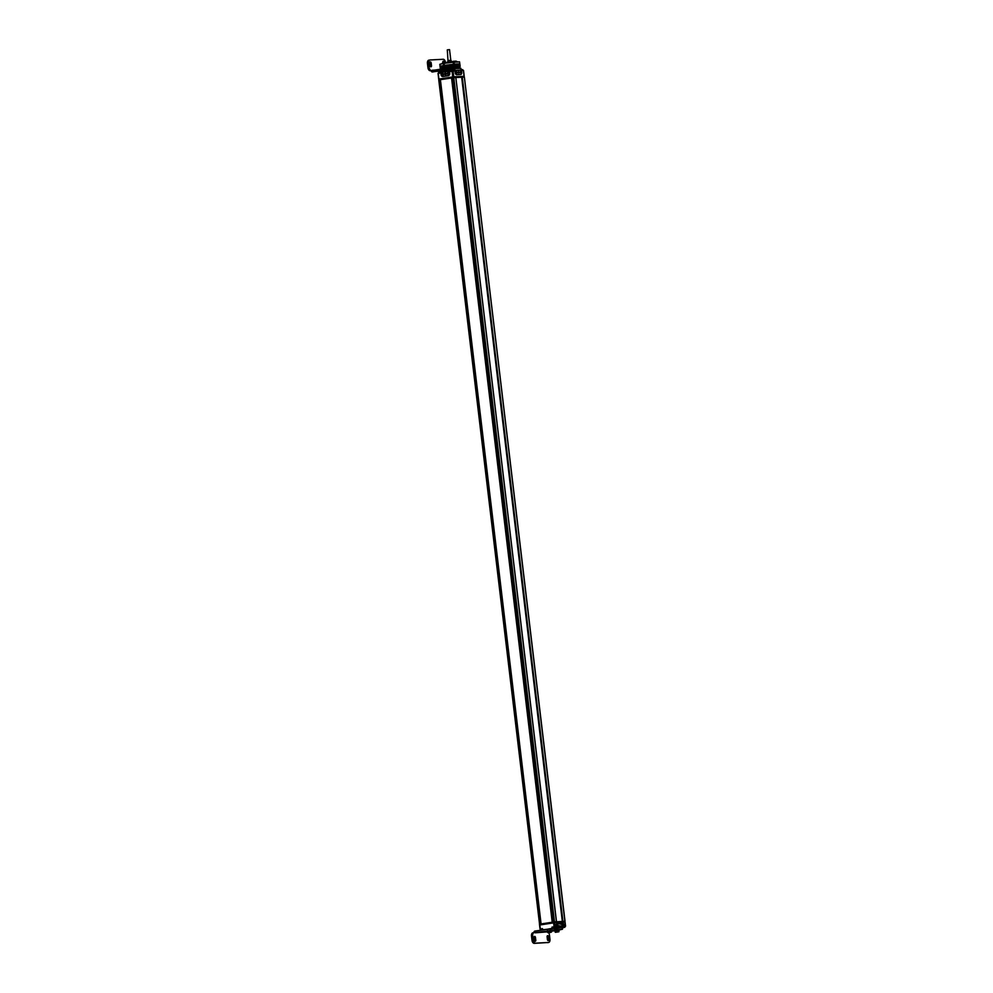 <?xml version="1.0" encoding="UTF-8"?>
<svg xmlns="http://www.w3.org/2000/svg" width="993" height="993" viewBox="0 0 993 993"><rect width="100%" height="100%" fill="white"/><g stroke="black" fill="none" stroke-linecap="round" stroke-linejoin="round"><path stroke-width="1.49" d="M563.95 921.442L562.522 921.454M540.49 924.135L539.559 924.185L438.769 79.949L539.559 924.185M540.626 924.036L539.435 924.185M541.185 923.949L553.163 922.075M553.722 921.988L452.932 77.727L455.837 77.528L556.428 921.777L553.61 921.951L452.932 77.727M541.073 923.912L440.396 79.676L452.498 77.851M438.769 79.949L539.683 924.123L439.018 79.899L439.961 79.8M564.905 921.305L464.364 77.082L461.671 77.243M552.22 922.174L451.554 77.938M440.631 85.398L539.758 916.713M453.168 83.449L552.294 914.764M562.348 921.467L461.671 77.231M556.502 921.752L455.837 77.528L461.844 77.218M441.029 79.577L440.805 78.782L451.008 77.181L452.249 77.057L452.349 77.864L452.249 77.007M452.262 77.057L462.428 76.374M563.292 922.236L563.205 921.417L555.745 921.814L555.844 922.634M554.566 921.963L555.745 921.814M541.793 924.657L541.582 923.862L553.014 922.137M563.813 926.295L565.551 926.171L565.079 922.162L554.653 922.696L539.559 925.029L540.18 929.001L542.488 928.678M562.361 927.735L563.242 927.599M562.274 927.747L563.937 927.363L563.801 926.246L565.414 926.159M561.777 927.847L563.974 927.437M559.407 927.735L556.85 927.872L556.725 926.618L553.622 926.891M556.068 925.116C555.857 927.586 564.806 927.177 564.111 924.694C564.322 922.236 555.372 922.634 556.068 925.116M556.179 925.141L561.057 926.196L563.627 924.744L558.749 923.689L556.179 925.141M560.995 926.196L563.515 924.756L558.687 923.689M553.213 928.356L552.071 928.405L551.947 927.152L552.865 927.114M542.799 929.858L542.476 928.641L541.086 928.852M553.312 926.941L551.947 927.152M555.869 926.754L556.725 926.618M531.503 936.002L532.695 935.816L533.216 940.16A3.128 1.862 81.1 0 0 535.438 943.164L548.484 942.481L534.246 943.35A3.128 1.862 81.1 0 1 532.012 940.346L531.503 936.002A3.128 1.862 -98.9 0 1 532.881 932.812A3.128 1.862 -98.9 0 1 532.993 932.799L533.961 932.65M532.695 935.816A3.128 1.862 -98.9 0 1 534.073 932.626A3.128 1.862 -98.9 0 1 534.184 932.613L546.485 931.943L535.14 932.812M534.582 940.818A1.179 0.695 81.1 0 0 534.594 940.284L534.271 937.653A1.179 0.695 81.1 0 0 534.085 937.007M547.118 936.325A1.179 0.695 -98.9 0 1 547.317 936.97L547.627 939.601A1.179 0.695 -98.9 0 1 547.615 940.123M546.423 931.968L547.217 931.93A3.128 1.862 81.1 0 1 547.677 931.993M559.456 929.92L562.46 929.225L562.274 927.735L557.098 927.934L534.942 931.074A1.502 1.204 -93 0 0 533.911 932.65M562.46 929.225L535.314 932.539M558.414 930.367L551.4 931.173M547.639 931.769L546.485 931.943M548.484 942.481A3.128 1.862 -98.9 0 0 548.595 942.469A3.128 1.862 -98.9 0 0 549.973 939.279L549.452 934.934A3.128 1.862 81.1 0 0 548.546 932.65M534.073 937.541L534.383 940.172A1.179 0.695 81.1 0 0 535.786 940.098L535.463 937.466A1.179 0.695 81.1 0 0 534.073 937.541M548.508 936.784L548.819 939.415A1.179 0.695 -98.9 0 1 547.416 939.49L547.106 936.858A1.179 0.695 -98.9 0 1 548.508 936.784L547.317 936.97M551.376 930.677L556.365 929.945L552.009 930.317M541.446 931.868L538.802 932.117L541.446 931.868M547.615 931.484L546.262 931.732L547.627 931.645M555.484 929.82L560.337 929.411L555.472 929.733M546.858 931.086L547.627 931.223M554.293 930.553L559.481 930.118M557.594 929.92L559.258 929.796M551.003 930.242L547.379 931.136M552.729 930.441L554.032 930.242L552.716 930.367M548.608 932.526L550.805 932.266L550.246 930.789L551.363 930.851L548.409 931.024L548.595 932.514L550.507 932.142L547.838 932.675M548.471 932.65L551.078 931.868M547.602 931.322L547.739 932.576L547.59 931.335L548.409 931.024L547.602 931.322L548.322 931.161L547.751 932.564L548.384 932.576M550.892 932.278L548.62 932.626M548.98 932.477L550.283 932.315M548.484 932.65L550.705 932.39M546.858 931.124L550.966 930.751M558.711 930.354L555.857 930.627L555.658 932.228L558.562 931.719L556.068 932.228M555.919 932.253L558.96 931.695L558.687 930.342L555.869 930.627L557.694 930.404L557.954 931.744L556.055 932.117L558.252 931.868M555.05 930.938L555.199 932.179L555.037 930.938L555.857 930.627L555.05 930.938L555.77 930.764L555.199 932.179L555.832 932.179M556.428 932.079L557.731 931.918M556.055 932.117L555.286 932.278M555.931 932.253L558.476 931.856M563.937 927.363L542.166 929.833M542.65 929.82L541.979 929.845M553.461 926.916L555.894 926.941L553.461 926.916M556.85 927.872L553.622 928.033L555.894 926.941M438.856 79.068L438.335 73.321L438.707 79.105L439.738 79.055M439.018 79.03L453.776 76.771L463.21 76.411M440.818 78.819L439.725 79.006M463.197 76.374L462.564 76.387M438.335 73.321L440.47 72.998L440.669 71.707M448.637 70.515L448.513 69.522L446.763 69.746L446.887 70.739L448.749 70.689L448.563 69.473L449.332 69.349L449.916 71.521L454.707 70.987L454.769 68.505L460.727 68.182L461.782 70.615L463.383 70.565M440.346 71.968L439.663 72.315L440.222 71.037M455.377 71.037A2.123 1.266 -98.9 0 1 456.085 70.466A2.185 1.303 81.1 0 0 455.166 72.712A2.185 1.303 81.1 0 0 456.718 74.748L460.678 74.537A2.185 1.303 81.1 0 0 460.752 74.537A2.185 1.303 81.1 0 0 461.708 72.228A2.185 1.303 81.1 0 0 460.156 70.193L456.209 70.404A2.185 1.303 81.1 0 0 456.122 70.416L455.911 70.478M449.469 70.342L453.404 70.18M448.551 69.473L449.345 69.349L449.159 70.627L451.083 70.453M442.493 72.166A2.185 1.763 -93 0 0 443.015 76.511L448.29 75.691A2.185 1.763 -93 0 0 447.769 71.347L442.94 72.141A2.185 1.763 -93 0 0 442.791 72.179M448.128 71.335L442.94 72.141M440.88 70.9L441.575 70.565L441.401 71.831L443.586 71.496L443.399 70.441L441.6 70.553L440.805 70.677L441.004 71.893M442.369 63.031L453.615 61.367L443.226 63.428M453.627 61.492L448.948 62.348M456.122 61.914L456.979 61.554L456.035 61.181M444.243 62.422L442.369 63.006M453.615 61.367L443.213 63.304M456.507 61.951L456.42 61.318M450.325 62.187L453.702 62.1M456.097 61.144L453.292 61.293M454.248 66.618L453.478 66.978M452.212 67.474L456.991 67.127M451.294 67.586L450.028 67.76M449.481 67.834L448.128 68.033M443.586 71.496L443.387 70.28L445.77 70.069L445.509 71.086M445.994 70.031L446.167 71.086L445.969 69.87L448.501 69.659L448.228 70.677M448.637 69.696L452.547 69.175L452.063 70.205M446.875 70.739L448.749 70.689L448.575 69.634M446.056 70.093L446.763 69.746L446.565 71.024L448.749 70.689M443.374 70.28L444.169 70.155L443.983 71.434L446.167 71.086M444.293 71.148L446.043 70.875L443.983 71.434L444.181 70.155L443.461 70.503M441.711 71.546L443.461 71.273L441.699 71.546L441.6 70.553L440.793 70.677M460.727 68.182L454.782 68.505L454.931 69.746M460.802 68.418L454.173 68.591L454.31 69.795M443.461 76.424L448.551 75.629M456.693 74.748L460.069 74.574A2.123 1.266 81.1 0 0 460.144 74.562A2.123 1.266 81.1 0 0 460.193 74.549A2.123 1.266 81.1 0 0 460.243 74.549A2.123 1.266 -98.9 0 1 460.169 74.549L456.668 74.698A2.123 1.266 -98.9 0 1 455.725 74.165M456.594 74.748L460.169 74.549L456.594 74.748M448.091 71.384L448.153 71.372A2.123 1.713 87 0 1 448.29 71.359L447.955 71.384A2.123 1.713 87 0 1 449.755 73.246L449.755 73.246A2.123 1.713 87 0 1 448.315 75.629L443.052 76.449M447.955 71.384A2.123 1.713 87 0 0 447.818 71.397L442.543 72.216A2.123 1.713 87 0 0 441.103 74.587L441.103 74.599A2.123 1.713 87 0 0 442.903 76.461L443.238 76.449A2.123 1.713 87 0 1 443.101 76.449M446.229 73.805A1.005 0.807 87 0 1 444.641 74.053A1.005 0.807 87 0 1 446.229 73.805M447.272 73.643A1.005 0.807 -93 0 0 448.861 73.395A1.005 0.807 -93 0 0 447.272 73.643M443.586 74.214A1.005 0.807 87 0 1 441.997 74.463A1.005 0.807 87 0 1 443.586 74.214M456.085 70.466A2.123 1.266 -98.9 0 1 456.159 70.466L460.107 70.255A2.123 1.266 -98.9 0 1 461.633 72.29L461.633 72.29A2.123 1.266 -98.9 0 1 460.69 74.475A2.123 1.266 -98.9 0 1 460.615 74.487M458.84 73.246A1.254 1.254 0 0 0 459.039 72.427L458.84 73.246L457.798 72.514L458.592 71.608L458.977 72.415M460.951 72.315L460.566 71.496L459.771 72.402L460.814 73.147L460.963 72.34M457.016 72.551L456.867 73.358L455.824 72.613L456.606 71.707L457.003 72.514M448.004 60.623L447.297 49.861L449.544 49.65L450.81 60.288M447.57 61.938L448.513 60.523L450.896 60.3L451.554 61.467M451.592 70.292L453.826 70.801L450.847 71.372M452.758 70.155L454.509 69.758M439.067 72.253L440.358 72.042M427.449 63.366L427.958 67.698L429.15 67.512L428.641 63.18L427.449 63.366A3.128 1.862 -98.9 0 1 428.827 60.176A3.128 1.862 -98.9 0 1 428.939 60.163L429.907 60.002M427.958 67.698A3.128 1.862 81.1 0 0 430.192 70.702L432.315 70.478L430.192 70.702M443.027 62.46A1.179 0.695 81.1 0 0 442.841 61.827M429.808 62.509A1.179 0.695 -98.9 0 1 429.994 63.155L430.317 65.786A1.179 0.695 -98.9 0 1 430.304 66.308M432.402 71.968L432.501 71.968A1.502 1.204 87 0 1 431.123 70.664M432.501 71.968L444.926 70.019L444.752 68.529L432.315 70.478M454.198 68.865L450.214 69.299M445.969 69.87L444.926 70.019M451.678 69.225L454.211 68.964M445.199 70.093L445.931 69.982M436.846 71.372L439.489 71.124L436.846 71.372M429.15 67.512A3.128 1.862 81.1 0 0 431.384 70.515M428.641 63.18A3.128 1.862 -98.9 0 1 430.019 59.99A3.128 1.862 -98.9 0 1 430.13 59.977L443.163 59.282A3.128 1.862 81.1 0 1 445.385 62.236M444.231 62.274A1.179 0.695 81.1 0 0 442.828 62.348L442.866 62.683M430.106 65.675L429.795 63.043A1.179 0.695 -98.9 0 1 431.185 62.969L431.508 65.6A1.179 0.695 -98.9 0 1 430.106 65.675M444.752 68.529L459.66 67.127L459.784 68.232M441.5 69.038L459.3 67.04L460.181 66.432L459.536 61.851L460.181 66.432M447.992 68.07L442.828 68.827M458.046 67.04L457.128 67.065M452.001 67.586L447.905 67.996M441.302 69.076L459.287 66.692M454.471 66.879L455.204 66.816M446.105 67.859L445.274 67.996M446.142 68.318L445.323 68.356L446.18 68.368M459.56 66.394L459.262 63.924L460.069 66.394M444.665 67.896L444.132 63.353L453.218 62.211L453.764 66.767L443.685 68.07L443.387 65.588L443.672 68.07L441.277 68.865M440.619 68.74L440.321 66.295M441.724 68.43L441.426 65.948L441.128 68.579L440.669 66.134L440.917 68.654L440.594 66.146L440.805 68.703M441.823 65.873L442.208 68.331M441.922 65.848L442.655 68.256M442.357 65.774L443.139 68.169M443.25 65.625L443.548 68.095L443.387 65.588M453.764 66.767L455.216 66.655L454.98 64.16L455.216 66.655M459.25 63.924L459.536 66.394L455.278 66.643M458.94 66.419L458.642 63.912L459.089 66.407M454.471 66.866L453.528 66.953M445.857 67.809L444.454 67.996L445.857 67.809M454.111 66.779L452.709 66.965L454.111 66.779M440.358 68.852L439.812 64.309L444.641 62.944L459.536 61.851L453.218 62.211M444.132 63.353L443.412 63.465L443.958 68.008M439.812 64.309L443.412 63.465M454.583 66.68L454.037 62.137M441.811 65.886L441.823 68.418M441.736 68.43L441.525 65.935M440.731 68.691L440.495 66.196M440.755 68.678L440.383 66.246M445.05 65.327L445.509 67.797M452.895 66.879L452.597 64.396L445.212 65.315M459.188 63.924L459.3 66.394L458.791 63.924M458.642 63.912L458.667 66.407L457.972 63.962M454.98 64.16L457.972 63.937L458.269 66.419L457.972 63.937M457.525 63.962L457.81 66.444L457.525 63.962M443.685 68.256L456.805 66.692M562.944 921.417L462.279 77.181M554.479 921.864L453.801 77.628M451.107 78.013L451.008 77.181M452.001 77.888L451.902 77.082M454.086 76.833L454.186 77.603M454.98 76.734L455.079 77.553M462.527 77.169L462.428 76.337M441.066 78.732L441.165 79.564M541.83 923.813L541.93 924.632M551.872 923.08L551.773 922.261M552.766 922.944L552.667 922.162M554.864 921.914L554.95 922.683M552.071 928.405L548.657 928.939M563.776 927.512L561.231 927.648M563.093 927.834L562.299 927.872M555.124 926.705L554.553 921.852M540.341 928.964L539.857 924.955M554.082 926.829L553.61 922.82M533.216 940.16L532.012 940.346M547.366 929.138L547.553 930.627M535.438 943.164L534.246 943.35M535.786 940.098L534.594 940.284M535.463 937.466L534.271 937.653M548.819 939.415L547.627 939.601M552.443 930.391L553.833 930.317L552.443 930.391M550.246 930.789L548.421 931.024L550.246 930.789M551.5 932.092L551.338 930.851L551.5 932.092L551.363 930.851L550.358 930.9L550.892 932.117M558.786 930.453L558.935 931.695L558.798 930.466L557.805 930.503L558.339 931.732M540.329 929.014L542.513 928.927M563.838 926.543L565.253 926.196M463.383 70.528L464.054 76.238M453.093 71.074L453.776 76.771M449.73 70.304L450.934 70.627M452.051 71.186L452.734 76.895M440.818 70.838L440.644 71.719M454.26 69.398L452.597 69.547M440.247 70.764L440.383 71.881M462.477 69.584L463.21 70.304L461.757 70.404M440.445 72.787L438.31 73.333M434.735 70.093L432.29 70.23M431.508 65.6L430.317 65.786M431.185 62.969L429.994 63.155M443.002 65.662L443.3 68.145M452.547 64.396L452.833 66.879M452.361 64.408L452.659 66.891M452.237 64.433L452.523 66.916M451.889 64.471L452.187 66.953M451.803 64.471L452.1 66.953M451.629 64.495L451.927 66.978M451.492 64.508L451.79 66.99M451.145 64.545L451.443 67.028M451.058 64.557L451.356 67.04M450.872 64.57L451.17 67.052M450.76 64.595L451.045 67.077M450.4 64.632L450.698 67.114M450.301 64.644L450.599 67.127M450.114 64.669L450.412 67.152M450.003 64.682L450.301 67.164M449.655 64.719L449.953 67.201M449.544 64.731L449.841 67.214M449.357 64.756L449.655 67.239M449.258 64.768L449.556 67.251M448.91 64.818L449.208 67.301M448.786 64.83L449.084 67.313M448.6 64.843L448.898 67.325M448.513 64.868L448.811 67.35M448.166 64.905L448.464 67.387M448.042 64.917L448.339 67.4M447.855 64.942L448.153 67.425M447.781 64.955L448.079 67.437M447.433 65.004L447.731 67.487M447.297 65.017L447.595 67.499M447.123 65.041L447.421 67.524M447.061 65.054L447.359 67.536M446.726 65.104L447.024 67.586M446.577 65.116L446.875 67.598M446.416 65.141L446.713 67.623M446.353 65.153L446.651 67.636M446.031 65.203L446.329 67.685M445.882 65.215L446.18 67.698M445.72 65.24L446.018 67.723M445.671 65.253L445.969 67.735M445.361 65.29L445.658 67.772M442.518 65.749L442.816 68.232M442.071 65.836L442.369 68.318M441.674 65.91L441.972 68.393M441.339 65.985L441.624 68.467M441.177 66.01L441.475 68.492M441.041 66.059L441.339 68.542M440.892 66.072L441.19 68.554M440.805 66.121L441.103 68.604M440.669 66.134L440.966 68.616M455.142 64.135L455.439 66.618M455.291 64.123L455.588 66.605L455.315 64.135M455.601 64.111L455.899 66.593M455.762 64.086L456.06 66.568M455.911 64.073L456.197 66.556M455.924 64.086L456.221 66.568M456.197 64.061L456.482 66.543M456.346 64.036L456.643 66.519M456.482 64.036L456.78 66.519L456.482 64.036M456.743 64.024L457.041 66.506M456.904 63.999L457.19 66.481M457.252 63.986L457.537 66.469M457.401 63.974L457.699 66.457M457.711 63.962L458.009 66.444M457.86 63.949L458.158 66.432M458.121 63.949L458.418 66.432M458.269 63.924L458.567 66.407M458.481 63.937L458.778 66.419M458.94 63.912L459.238 66.394M459.051 63.937L459.349 66.419M464.364 77.082L565.029 921.318M462.651 77.156L462.552 76.349M440.805 78.782L440.904 79.601M563.428 922.236L563.329 921.43M541.582 923.862L541.669 924.682M565.551 926.171L565.079 922.162M540.043 929.038L539.559 925.029M534.073 932.626L532.881 932.812M548.595 942.469L547.404 942.655M551.996 930.218L553.871 930.317L555.174 929.1M548.049 931.111L547.304 931.149M555.497 930.714L554.764 930.751M540.353 929.262L541.086 929.982M540.477 924.049L540.564 924.855M552.89 927.301L553.622 928.033M553.002 922.1L553.101 922.894M563.937 921.355L564.036 922.199M564.744 927.325L565.278 926.444M438.037 73.395L438.707 79.105M450.71 70.242L453.205 69.969M440.755 70.726L440.88 71.719M445.931 69.92L446.043 70.913M443.337 70.329L443.461 71.322M460.839 68.269L460.988 69.51M440.16 70.888L440.284 71.98M463.532 70.528L464.203 76.238M459.039 72.427A1.254 1.254 0 0 0 458.592 71.608M460.814 73.147A1.254 1.254 0 0 0 460.566 71.496M456.867 73.358A1.254 1.254 0 0 0 456.606 71.707M453.9 77.615L453.813 76.821M450.822 71.161L451.368 70.28M463.284 77.119L463.197 76.324M438.285 73.122L438.832 72.241M439.825 79.812L439.725 78.968M430.019 59.99L428.827 60.176M442.878 68.815L443.511 68.802M443.921 68.604L444.839 68.629M440.582 68.778L440.284 66.295"/></g></svg>
